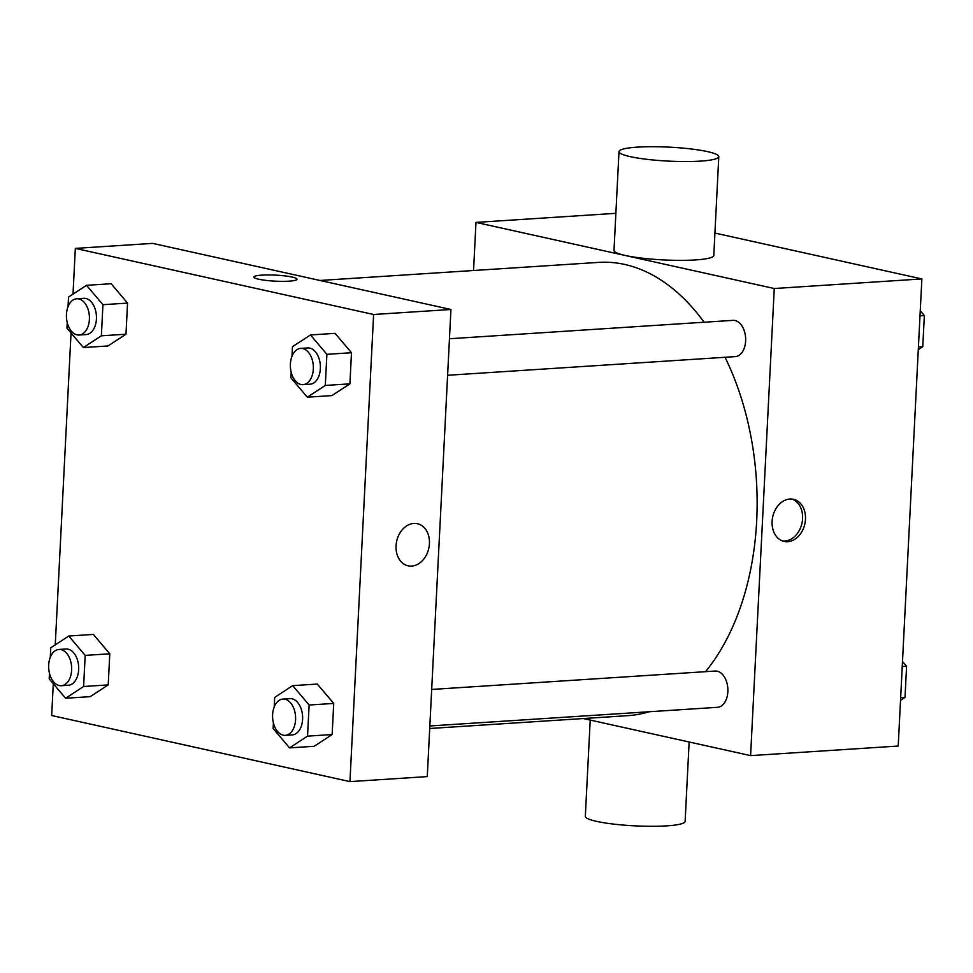 <?xml version="1.0" encoding="UTF-8"?>
<svg xmlns="http://www.w3.org/2000/svg" width="973" height="973" viewBox="0 0 973 973"><rect width="100%" height="100%" fill="white"/><g stroke="black" fill="none" stroke-linecap="round" stroke-linejoin="round"><path stroke-width="1.46" d="M714.924 233.07L921.869 278.935L898.213 746.048L750.597 755.62L583.265 718.536M473.547 270.506L475.979 222.403L774.265 288.519L921.869 278.935M774.265 288.519L750.597 755.62M787.704 541.693A21.576 16.456 -77.5 0 1 784.116 541.426A21.576 16.456 -77.5 0 1 772.72 516.797A21.576 16.456 -77.5 0 1 793.457 499.295A21.576 16.456 -77.5 0 1 805.267 521.601A21.576 16.456 -77.5 0 1 787.704 541.693M429.701 728.497L627.986 715.641A227.098 143.408 -93.7 0 0 649.064 711.75M705.522 671.674A227.098 143.408 -93.7 0 0 725.043 357.286M704.099 322.233A227.098 143.408 -93.7 0 0 598.59 262.394L319.983 280.467M447.592 375.274L735.32 356.617A18.171 11.469 -93.7 0 0 745.598 337.74A18.171 11.469 -93.7 0 0 732.973 320.36L449.453 338.75M429.835 725.967L717.551 707.31A18.171 11.469 -93.7 0 0 727.828 688.434A18.171 11.469 -93.7 0 0 715.204 671.054L431.684 689.443M475.979 222.403L615.873 213.33M718.792 156.665L713.793 255.473A49.964 6.993 -177.1 0 1 663.537 259.925A49.964 6.993 -177.1 0 1 613.999 250.414L618.998 151.606A49.964 6.993 -177.1 0 1 652.324 146.704A49.964 6.993 -177.1 0 1 707.553 151.63A49.964 6.993 -177.1 0 1 718.792 156.665A49.964 6.993 -177.1 0 1 668.548 161.117A49.964 6.993 -177.1 0 1 618.998 151.606M590.21 720.081L585.332 816.335A49.964 6.993 2.9 0 0 596.571 821.37A49.964 6.993 2.9 0 0 651.801 826.296A49.964 6.993 2.9 0 0 685.126 821.394L689.139 742.01M791.986 499.064A21.576 16.456 -77.5 0 1 802.226 521.929A21.576 16.456 -77.5 0 1 784.81 541.049A21.576 16.456 -77.5 0 1 782.693 541.012M73.011 294.138L75.335 248.395L152.652 243.384L450.937 309.487L427.269 776.6L349.952 781.611L51.666 715.508L53.284 683.703M75.335 248.395L373.608 314.498L450.937 309.487M373.608 314.498L349.952 781.611M417.405 523.693A21.576 16.456 -77.5 0 1 429.215 545.999A21.576 16.456 -77.5 0 1 411.664 566.091A21.576 16.456 -77.5 0 1 408.076 565.812A21.576 16.456 -77.5 0 1 396.68 541.195A21.576 16.456 -77.5 0 1 417.417 523.693A21.576 16.456 -77.5 0 1 429.215 545.999A21.576 16.456 -77.5 0 1 411.664 566.091A21.576 16.456 -77.5 0 1 408.076 565.812M111.129 283.727L127.548 303.102L125.979 334.213L107.979 345.962L125.979 334.213L127.548 303.102L111.129 283.727L86.524 285.32L102.943 304.695L101.374 335.807L83.374 347.556L66.955 328.181L67.234 322.586M317.307 684.055L333.727 703.418L332.146 734.542L314.157 746.291L332.146 734.542L333.727 703.418L317.307 684.055L292.703 685.649L309.122 705.024L307.541 736.135L289.553 747.884L273.133 728.509L273.413 722.915M55.254 644.831L71.041 333.009M335.065 333.362L351.484 352.725L349.915 383.849L331.915 395.597L349.915 383.849L351.484 352.725L335.065 333.362L310.472 334.955L326.892 354.33L325.31 385.442L307.31 397.191L290.891 377.816L291.182 372.221M93.359 634.42L109.779 653.795L108.21 684.907L90.209 696.656L108.21 684.907L109.779 653.795L93.359 634.42L68.767 636.014L85.186 655.388L83.605 686.5L65.605 698.249L49.185 678.874L49.477 673.28M253.892 277.05A21.576 3.016 -177.1 0 1 268.293 274.945A21.576 3.016 -177.1 0 1 292.131 277.062A21.576 3.016 -177.1 0 1 296.984 279.239A21.576 3.016 -177.1 0 1 275.286 281.161A21.576 3.016 -177.1 0 1 253.892 277.05A21.576 3.016 -177.1 0 1 268.28 274.933A21.576 3.016 -177.1 0 1 292.131 277.062A21.576 3.016 -177.1 0 1 296.984 279.239M50.28 657.334L50.766 647.763L68.767 636.014M61.335 685.722L68.365 685.26A18.171 11.469 -93.7 0 0 78.631 666.383A18.171 11.469 -93.7 0 0 66.006 649.003L58.976 649.453A18.171 11.469 -93.7 0 0 48.65 666.687A18.171 11.469 -93.7 0 0 59.244 685.551A18.171 11.469 -93.7 0 0 61.335 685.722A18.171 11.469 -93.7 0 0 71.601 666.846A18.171 11.469 -93.7 0 0 58.976 649.453M85.186 655.388L109.779 653.795M83.605 686.5L108.21 684.907M65.605 698.249L90.209 696.656M68.049 306.641L68.536 297.069L86.524 285.32M79.105 335.028L86.123 334.566A18.171 11.469 -93.7 0 0 96.4 315.69A18.171 11.469 -93.7 0 0 83.775 298.31L76.745 298.76A18.171 11.469 -93.7 0 0 66.419 315.994A18.171 11.469 -93.7 0 0 77.013 334.858A18.171 11.469 -93.7 0 0 79.105 335.028A18.171 11.469 -93.7 0 0 89.37 316.152A18.171 11.469 -93.7 0 0 76.745 298.76M102.943 304.695L127.548 303.102M101.374 335.807L125.979 334.213M83.374 347.556L107.979 345.962M274.216 706.97L274.702 697.386L292.703 685.649M285.271 735.345L292.301 734.895A18.171 11.469 -93.7 0 0 302.579 716.019A18.171 11.469 -93.7 0 0 289.954 698.638L282.924 699.088A18.171 11.469 -93.7 0 0 272.586 716.31A18.171 11.469 -93.7 0 0 283.192 735.187A18.171 11.469 -93.7 0 0 285.271 735.345A18.171 11.469 -93.7 0 0 295.549 716.481A18.171 11.469 -93.7 0 0 282.924 699.088M309.122 705.024L333.727 703.418M307.541 736.135L332.146 734.542M289.553 747.884L314.157 746.291M291.985 356.276L292.472 346.692L310.472 334.955M303.041 384.651L310.071 384.201A18.171 11.469 -93.7 0 0 320.336 365.325A18.171 11.469 -93.7 0 0 307.711 347.945L300.681 348.395A18.171 11.469 -93.7 0 0 290.355 365.617A18.171 11.469 -93.7 0 0 300.949 384.493A18.171 11.469 -93.7 0 0 303.041 384.651A18.171 11.469 -93.7 0 0 313.306 365.787A18.171 11.469 -93.7 0 0 300.681 348.395M326.892 354.33L351.484 352.725M325.31 385.442L349.915 383.849M307.31 397.191L331.915 395.597M902.494 661.433L906.581 666.262L905.012 697.386L900.524 700.305M902.239 666.541L906.581 666.262M900.657 697.665L905.012 697.386M920.263 310.74L924.35 315.568L922.769 346.692L918.293 349.611M919.996 315.848L924.35 315.568M918.427 346.972L922.769 346.692"/></g></svg>
